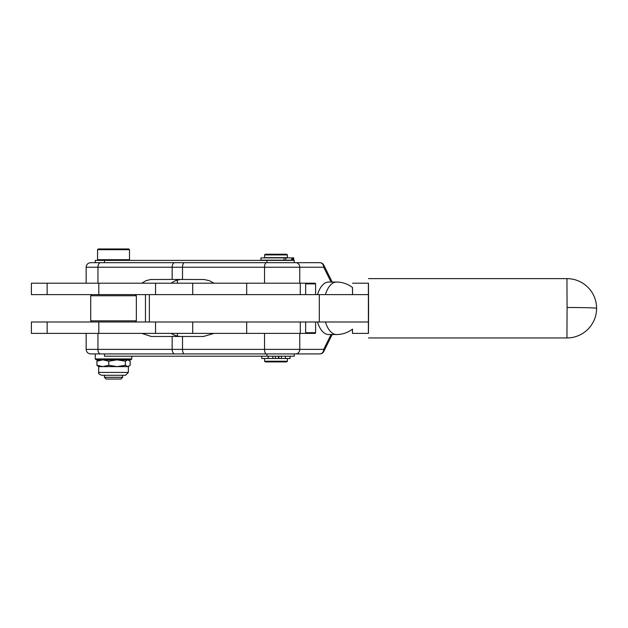<?xml version="1.0" encoding="UTF-8"?>
<svg xmlns="http://www.w3.org/2000/svg" width="628" height="628" viewBox="0 0 628 628"><rect width="100%" height="100%" fill="white"/><g stroke="black" fill="none" stroke-linecap="round" stroke-linejoin="round"><path stroke-width="0.94" d="M317.509 294.611A26.235 13.007 -90 0 1 328.601 282.058L336.529 282.058A26.235 26.235 0 0 1 352.496 287.483L352.575 294.611L352.434 287.428M352.434 329.166L352.496 333.389L368.471 333.389L368.589 309.965L368.471 283.204L352.496 283.204M128.811 260.392L129.501 259.702L97.56 259.702L97.56 249.669L129.501 249.669L128.811 248.978L98.243 248.978L97.56 249.669M120.631 377.31L104.405 377.31L104.405 375.277L101.548 375.277L125.506 375.277L122.656 375.277L122.656 377.31L120.631 377.31M120.631 375.277L104.405 375.277M104.405 377.31L106.116 379.022L120.945 379.022L122.656 377.31M91.853 294.611L90.715 295.749L136.339 295.749L136.339 320.845L90.715 320.845L91.853 321.983M264.584 361.226L265.267 361.909L286.713 361.909L287.396 361.226L264.584 361.226L264.584 358.486M264.584 257.653L287.396 257.653L287.396 254.913L264.584 254.913L264.584 257.653M287.396 254.913L286.713 254.23L265.267 254.23L264.584 254.913M98.698 366.611L96.908 365.284L102.843 366.611L108.777 365.284L117.083 366.611L98.698 366.611L98.698 372.428C97.984 373.142 98.934 374.092 101.548 375.277M98.698 372.428L128.355 372.428L128.355 366.611L127.774 366.611L130.153 365.284L130.153 361.179L127.774 359.852L125.396 361.179L117.083 359.852L108.777 361.179L102.843 359.852L96.908 361.179L98.698 359.852M331.058 334.536L323.71 349.364L86.154 349.364C86.421 352.135 87.944 353.65 90.715 353.925L95.275 353.925L95.275 358.941L96.194 359.852L130.867 359.852L131.778 358.941L131.778 356.202M131.778 358.941L95.275 358.941M261.782 356.202L261.782 358.486L290.073 358.486L290.073 356.202M268.148 356.202L268.148 358.486M284.044 257.88L260.958 257.88L260.958 260.157L293.731 260.157L293.731 257.88L284.044 257.88L284.044 260.157M177.402 336.066L177.402 333.389M177.402 283.204L177.402 280.08M325.43 321.983A26.235 13.007 90 0 0 336.529 334.536L328.601 334.536A26.235 13.007 -90 0 1 317.509 321.983M90.715 353.925L319.746 353.925L294.242 353.925L294.242 356.202L104.484 356.202L104.484 353.925M295.804 262.669A4.561 3.964 90 0 1 298.606 264.003A4.561 3.964 90 0 1 299.76 267.23L323.71 267.23A4.561 2.802 -26.4 0 0 323.836 265.204A4.561 4.561 0 0 0 319.746 262.669L90.715 262.669L95.275 262.669L95.275 260.392L294.242 260.392L294.242 262.669M332.188 282.058L323.836 265.204A4.561 2.802 -26.4 0 0 323.679 264.953M305.648 283.887L315.601 283.887L315.256 283.204L155.556 283.204L155.556 294.611M155.556 283.204L31.4 283.204L31.4 294.611L319.314 294.611L319.314 321.983L31.4 321.983L31.4 333.389L315.256 333.389L315.601 332.707L305.648 332.707M368.393 333.389L368.393 283.204M315.601 321.983L315.601 332.707M315.601 283.887L315.601 294.611M141.787 333.389L151.23 336.475L203.558 336.475L213.999 333.389M181.123 336.475A22.812 19.813 90 0 1 171.185 333.389M100.535 262.669A4.561 2.598 90 0 0 98.698 264.003A4.561 2.598 90 0 0 97.937 267.23L172.158 267.23L172.158 279.436L150.579 279.515L145.986 280.692L141.787 283.204M171.185 283.204A22.812 19.813 90 0 1 182.089 279.436M213.999 283.204L209.352 280.692L204.281 279.515L172.158 279.436M266.939 260.392L266.939 262.669L104.484 262.669L104.484 260.392M332.188 334.536L323.836 351.39A4.561 4.561 0 0 1 319.746 353.925A4.561 3.964 90 0 0 322.549 352.591A4.561 3.964 90 0 0 323.71 349.364A4.561 2.802 26.4 0 1 323.836 351.39A4.561 2.802 26.4 0 1 323.679 351.641M179.467 353.925L294.242 353.925M292.758 257.88L292.758 260.157M293.559 257.88L293.559 260.157M275.464 356.202L275.464 358.486M278.879 356.202L278.879 358.486M278.424 358.486L278.424 356.202M127.774 366.611L117.083 366.611L125.396 365.284L127.774 366.611M125.396 361.179L125.396 365.284M96.908 361.179L96.908 365.284M108.777 361.179L108.777 365.284M319.314 321.983L368.534 321.983L368.534 294.611L319.314 294.611M31.4 321.983L31.4 333.389M336.529 334.536A26.235 26.235 0 0 0 352.496 329.111L352.496 333.389M281.446 356.202L281.446 358.486M268.266 356.202L268.266 358.486M285.787 257.88L285.787 260.157M97.937 333.389L97.937 349.364A4.561 2.598 90 0 0 98.698 352.591A4.561 2.598 90 0 0 100.535 353.925M172.158 336.475L172.158 349.364A4.561 2.598 90 0 0 172.92 352.591A4.561 2.598 90 0 0 174.757 353.925M182.513 336.475L182.513 349.364A4.561 1.908 90 0 0 183.078 352.591A4.561 1.908 90 0 0 184.42 353.925M264.537 333.389L264.537 349.364A4.561 1.908 90 0 0 265.094 352.591A4.561 1.908 90 0 0 266.445 353.925M299.76 333.389L299.76 349.364A4.561 3.964 90 0 1 298.606 352.591A4.561 3.964 90 0 1 295.804 353.925M174.757 262.669A4.561 2.598 90 0 0 172.92 264.003A4.561 2.598 90 0 0 172.158 267.23L299.76 267.23L299.76 283.204M184.42 262.669A4.561 1.908 90 0 0 183.078 264.003A4.561 1.908 90 0 0 182.513 267.23L182.513 279.436M266.445 262.669A4.561 1.908 90 0 0 265.094 264.003A4.561 1.908 90 0 0 264.537 267.23L264.537 283.204M319.746 262.669A4.561 3.964 90 0 1 322.549 264.003A4.561 3.964 90 0 1 323.71 267.23L331.058 282.058M567.084 307.508L566.943 337.95A29.657 29.657 0 0 0 596.6 308.293L596.6 308.293A29.657 0.785 180 0 0 567.084 307.508L566.943 278.636A29.657 29.657 0 0 1 596.6 308.293M90.715 262.669C87.944 262.944 86.421 264.459 86.154 267.23L97.937 267.23L97.937 283.204M336.529 282.058A26.235 13.007 90 0 0 325.43 294.611M266.939 353.925L266.939 356.202M291.698 260.157L291.698 257.88M272.842 358.486L272.842 356.202M246.678 333.389L246.678 321.983M300.286 333.389L300.286 321.983M300.286 294.611L300.286 283.204M246.678 294.611L246.678 283.204M149.37 294.611L149.37 321.983M47.139 321.983L47.139 333.389M98.808 321.983L98.808 333.389M155.556 321.983L155.556 333.389M47.139 283.204L47.139 294.611M98.808 283.204L98.808 294.611M128.355 372.428L125.506 375.277M293.731 257.88L293.731 260.157M368.471 337.95L566.943 337.95M368.471 278.636L566.943 278.636M86.154 267.23L86.154 283.204M86.154 333.389L86.154 349.364M285.348 356.202L285.348 358.486M128.355 359.852L128.968 360.205M128.355 366.611L128.968 366.257M287.396 361.226L287.396 358.486M135.201 294.611L136.339 295.749M90.715 295.749L90.715 320.845M135.201 321.983L136.339 320.845M129.501 259.702L129.501 249.669M98.243 260.392L97.56 259.702M192.718 333.389L192.718 321.983M305.648 333.389L305.648 321.983M305.648 294.611L305.648 283.204M192.718 294.611L192.718 283.204M145.468 294.611L145.468 321.983"/></g></svg>
